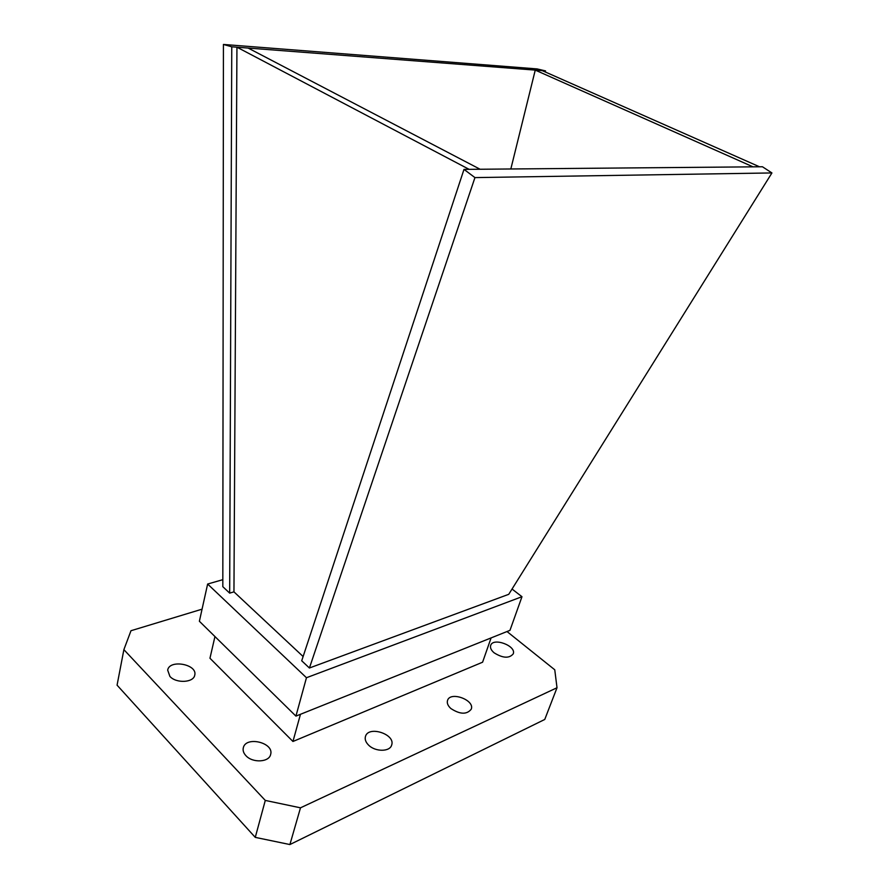 <?xml version="1.0" encoding="UTF-8"?>
<svg xmlns="http://www.w3.org/2000/svg" width="889" height="889" viewBox="0 0 889 889"><rect width="100%" height="100%" fill="white"/><g stroke="black" fill="none" stroke-linecap="round" stroke-linejoin="round"><path stroke-width="1.33" d="M222.828 579.672L207.637 584.04L199.38 621.255L295.926 716.112L509.975 630.345L521.976 596.708L512.042 589.04M223.428 44.45L222.817 586.684L229.673 593.13L231.762 46.795L223.428 44.45L537.045 68.909L545.524 70.898L231.762 46.795M309.416 668.006L508.741 594.319L771.93 172.944L474.948 177.6L464.002 169.388L301.715 660.783L309.416 668.006L474.948 177.6M510.831 168.977L535.256 70.109L753.016 166.843L469.114 169.343L236.941 47.195L233.951 591.852L229.673 593.13M480.104 169.243L248.109 48.05M753.016 166.843L759.495 166.788L542.312 70.653M545.257 71.953L545.524 70.898M771.93 172.944L762.44 166.754L759.495 166.788M469.114 169.343L464.002 169.388M303.116 656.526L233.951 591.852M207.637 584.04L306.461 677.729L521.976 596.708M306.461 677.729L295.926 716.112M300.46 714.3L292.948 741.482L482.594 662.205L491.095 637.913M292.948 741.482L209.96 658.249L214.949 636.546M507.008 631.534L554.758 669.784L557.014 687.742L300.493 807.823L265.289 800.422L123.882 649.648L130.983 630.723L202.07 609.165M450.867 708.533C447.889 705.788 446.767 703.099 447.523 700.476C450.167 690.942 475.048 700.043 471.248 709.189C466.836 714.712 460.035 714.489 450.867 708.533M494.128 652.826C491.139 650.259 489.995 647.792 490.672 645.436C493.028 637.08 516.665 645.903 513.231 653.882C509.23 658.605 502.863 658.249 494.128 652.826M169.899 676.407L167.677 670.117C169.455 658.993 197.814 664.339 194.735 675.173C193.68 682.696 176.189 683.641 169.899 676.407M368.602 745.126C365.735 742.259 364.679 739.392 365.446 736.525C368.279 725.268 395.772 734.225 391.649 745.082C389.971 751.916 375.325 751.994 368.602 745.126M245.897 755.65C243.553 753.105 242.686 750.505 243.297 747.838C245.764 735.703 274.423 742.715 270.623 754.505C269.123 762.34 252.487 763.173 245.897 755.65M557.014 687.742L544.757 719.457L289.903 844.55L255.265 837.371L117.07 685.163L123.882 649.648M289.903 844.55L300.493 807.823M255.265 837.371L265.289 800.422"/></g></svg>
